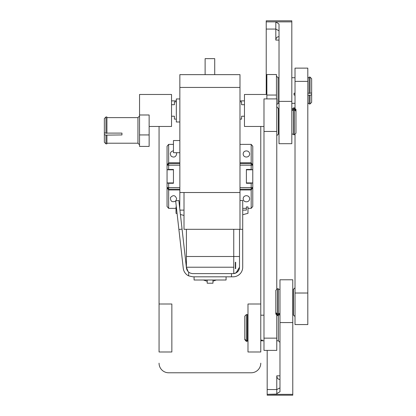<?xml version="1.0" encoding="UTF-8"?>
<svg xmlns="http://www.w3.org/2000/svg" width="416" height="416" viewBox="0 0 416 416"><rect width="100%" height="100%" fill="white"/><g stroke="black" fill="none" stroke-linecap="round" stroke-linejoin="round"><path stroke-width="0.62" d="M178.89 229.486L175.661 200.876L178.838 200.517L186.446 267.935L182.068 229.128L178.89 229.486L183.269 268.294A9.599 9.599 0 0 0 188.661 275.87L192.806 276.812L233.111 276.812A9.599 9.599 0 0 0 242.71 267.218L242.71 229.31L184.007 229.31L184.007 192.52M233.111 273.614A6.396 6.396 0 0 0 239.507 267.218L239.507 229.31L239.507 267.218A6.396 6.396 0 0 1 233.111 273.614L192.806 273.614L233.111 273.614L231.499 273.614L231.499 276.812M186.446 267.935A6.396 6.396 0 0 0 188.053 271.497A6.396 6.396 0 0 1 186.446 267.935M188.661 272.09L188.661 275.87M239.99 229.31L239.99 192.52L239.99 200.517L242.71 200.517L242.71 229.31M235.997 272.927A6.396 6.396 0 0 0 239.507 267.218L235.997 272.927L239.507 267.218C239.153 270.696 237.234 272.797 233.75 273.515L235.274 273.104M235.669 262.257L235.352 262.257L235.352 268.658L235.669 268.658L235.669 262.257M212.961 280.01L212.961 283.213L207.199 283.213L207.199 280.01M239.002 269.62L238.498 270.535M237.526 271.7L236.283 272.61M192.806 273.614C189.025 273.338 186.893 271.206 186.41 267.218L186.41 256.5L233.75 256.5L233.75 267.218L186.41 267.218L188.053 271.497M233.75 229.31L233.75 256.5L239.507 256.5M233.75 267.218L233.75 273.515M194.085 276.812L194.085 280.01L226.075 280.01L226.075 276.812M233.75 256.5L186.41 256.5L186.41 229.31M171.532 104.712L174.413 104.712L174.413 101.832L176.332 101.832M176.332 119.106L174.413 119.106L174.413 116.23L171.532 116.23M244.468 104.712L241.587 104.712L241.587 101.832L239.99 101.832M239.99 119.106L241.587 119.106L241.587 116.23L244.468 116.23M239.99 192.52L179.847 192.52L179.847 74.641L239.99 74.641L239.99 192.52M184.007 215.457L180.419 214.495M177.096 213.606L176.01 213.314L176.01 206.918L176.342 206.918M179.925 210.116L184.007 210.116M242.71 214.729L247.988 213.314L247.988 206.918L246.386 206.918L246.386 210.116L242.71 210.116M179.847 121.987L176.332 121.987L176.332 98.956L179.847 98.956M179.847 152.698L173.451 152.698L173.451 140.54L179.847 140.54M214.718 74.641L214.718 58.646L205.119 58.646L205.119 74.641M243.188 153.977C243.157 149.916 249.621 149.916 249.584 153.977C249.621 158.033 243.157 158.033 243.188 153.977M243.188 198.76C243.157 194.698 249.621 194.698 249.584 198.76C249.621 202.821 243.157 202.821 243.188 198.76M239.99 189.961L251.186 189.961L251.186 187.564L252.782 187.564L251.186 189.961L251.186 208.359L252.782 206.508L252.782 187.564L251.186 189.16L239.99 189.16M251.186 187.564L239.99 187.564L239.99 165.173L251.186 165.173L251.186 169.463L246.386 169.463L246.386 183.274L251.186 183.274L251.186 187.564M252.782 187.564L252.782 183.518L252.179 182.926L251.186 183.274M252.179 182.926L246.386 182.926M239.99 163.571L251.186 163.571L252.782 165.173L252.782 146.224L251.186 144.378L251.186 162.77L252.782 165.173L251.186 165.173L251.186 162.77L239.99 162.77M251.186 169.463L252.179 169.806L252.782 169.213L252.782 165.173M246.386 171.252L246.386 169.806L252.179 169.806M239.99 144.378L251.186 144.378M242.71 208.359L246.386 208.359M247.988 208.359L251.186 208.359M252.782 169.213L252.782 183.518M175.682 201.053C172.104 202.582 170.378 201.401 170.508 197.512C173.207 194.714 175.256 195.13 176.649 198.76L175.869 200.855M176.384 152.698L176.649 153.977C175.807 157.082 173.982 157.836 171.189 156.239C169.593 153.442 170.347 151.622 173.451 150.774M179.847 162.77L168.652 162.77L168.652 165.173L167.055 165.173L168.652 162.77L168.652 144.378L167.055 146.224L167.055 165.173L168.652 163.571L179.847 163.571M168.652 165.173L179.847 165.173L179.847 187.564L168.652 187.564L168.652 183.274L173.451 183.274L173.451 169.463L168.652 169.463L168.652 165.173M167.055 165.173L167.055 169.213L167.664 169.806L168.652 169.463M167.664 169.806L173.451 169.806M179.722 208.359L179.847 192.52M179.847 189.16L168.652 189.16L167.055 187.564L167.055 206.508L168.652 208.359L168.652 189.961L167.055 187.564L168.652 187.564L168.652 189.961L179.847 189.961M168.652 183.274L167.664 182.926L167.055 183.518L167.055 187.564M173.451 181.485L173.451 182.926L167.664 182.926M176.01 208.359L168.652 208.359M173.451 144.378L168.652 144.378M167.055 183.518L167.055 169.213M263.983 126.464L244.468 126.464L244.468 94.474L266.859 94.474M276.775 104.598L278.054 103.319L278.054 77.73L276.458 76.128M266.859 95.046L276.458 95.046L276.458 74.532L266.859 74.532L266.859 98.904M276.458 95.046L276.458 98.904M311.646 92.94L311.646 78.686L310.045 77.09L309.083 77.09L309.083 93.392L311.646 92.94L311.646 94.78L310.045 95.233L307.804 95.051M295.012 95.051L294.05 95.051L294.05 93.21L295.012 93.21M307.804 93.21L309.083 93.21M294.05 93.21L294.05 95.051M310.045 95.233L310.045 103.958L309.083 103.958L309.083 95.233M310.045 103.958L311.646 102.362L311.646 94.78M310.045 77.09L310.045 93.392M207.199 281.315L203.434 280.01M216.263 280.01L212.961 281.19M260.78 363.184A9.599 9.599 0 0 1 251.186 372.778L168.652 372.778A9.599 9.599 0 0 1 159.058 363.184M260.78 304.002L260.78 351.988L247.988 351.988L247.988 304.002L260.78 304.002L260.78 126.464M244.468 100.875L239.99 100.875M176.332 100.875L171.532 100.875M159.058 126.464L159.058 304.002L171.855 304.002L171.855 351.988L159.058 351.988L159.058 304.002M139.542 134.935L139.542 146.411L149.141 146.411L149.141 134.935L139.542 134.935L139.542 94.474L171.532 94.474L171.532 126.464L149.141 126.464M139.542 116.022L137.946 117.619L137.946 143.213L139.542 144.81M106.917 133.099L121.95 133.099L121.95 134.94L105.955 135.122L104.354 134.67L104.354 132.829L106.917 133.281L106.917 116.979L105.955 116.979L105.955 133.281M149.141 134.935L149.141 114.988L139.542 114.988M121.95 134.94L121.95 133.099M106.917 135.122L106.917 143.853L105.955 143.853L105.955 135.122M104.354 134.67L104.354 142.251L105.955 143.853M105.955 116.979L104.354 118.581L104.354 132.829M267.181 394.342L267.181 395.2L292.77 395.2L292.77 394.342L267.181 394.342L276.775 394.103C276.65 393.624 277.716 392.86 279.973 391.815L279.973 322.566L292.77 322.566L292.77 394.342M279.973 322.566L279.973 279.781L292.77 279.781L292.77 322.566M279.973 375.835L276.775 375.835L276.775 394.103M276.775 375.835C277.014 378.191 278.08 379.402 279.973 379.47M279.973 387.92L276.775 389.553L267.181 389.553L267.181 394.103M267.181 389.553L267.181 350.386M279.973 314.205L278.377 314.205L278.377 340.792L279.973 342.389M247.348 340.116L247.988 340.116M260.78 340.116L262.382 340.116L262.382 340.595L260.78 340.595M247.988 340.595L247.348 340.595M246.386 340.735L247.348 340.735L247.348 341.214L246.386 341.214L244.785 339.659L244.785 339.186L246.386 340.735L246.386 314.558L247.348 314.558L247.348 340.735M262.382 340.595L262.382 340.116M247.348 341.214L246.386 341.214M244.785 339.659L246.386 341.432M246.386 314.558L244.785 316.16L244.785 339.186M276.775 135.694L278.377 134.092L278.377 108.503L276.775 106.902M278.377 109.491L279.016 109.491M291.814 109.491L293.41 109.491L293.41 108.919L294.372 108.919L295.968 110.349L295.968 111.218L294.372 109.788L293.41 109.788L293.41 134.732L294.372 134.732L294.372 109.788M293.41 110.36L291.814 110.36M279.016 110.36L278.377 110.36M276.775 314.964L276.775 350.386L263.983 350.386L263.983 131.451L276.775 131.451L276.775 289.375M263.983 131.451L263.983 98.904L276.775 98.904L276.775 131.451M293.41 108.919L293.41 107.864L294.372 107.864L294.372 108.919M295.968 110.349L295.968 109.46L294.372 107.864M294.372 134.732L295.968 133.136L295.968 111.218M279.016 101.384L279.016 24.071L275.818 21.861L266.219 21.861L266.219 20.8L291.814 20.8L291.814 143.692L279.016 143.692L279.016 101.384L291.814 101.384M276.775 106.605L277.42 107.546M266.219 94.474L266.219 29.068L275.818 29.068L275.818 40.082L279.016 40.082M291.814 21.861L275.818 21.861L275.818 29.068L279.016 30.794M279.016 36.722C277.124 36.681 276.058 37.799 275.818 40.082M266.219 21.861L266.219 29.068M295.012 287.773L293.41 289.375L293.41 314.964L295.012 316.566M293.41 314.205L292.77 314.205M278.377 313.425L279.973 313.425M292.77 313.425L293.41 313.425M295.012 108.503L295.012 68.13L307.804 68.13L307.804 293.015L295.012 293.015L295.012 134.092M307.804 293.015L307.804 324.563L295.012 324.563L295.012 293.015M277.415 314.007L278.377 314.007L278.377 288.735L277.415 288.735L277.415 314.007L275.818 312.546L275.818 314.007L277.415 315.604L277.415 314.792L275.818 313.331M278.377 314.792L277.415 314.792M277.415 288.735L275.818 290.337L275.818 312.546M235.669 263.858L235.352 263.858M235.669 267.056L235.352 267.056M239.99 87.438L179.847 87.438M263.983 338.151L276.775 338.151M307.804 81.37L295.012 81.37M278.054 103.319L279.016 103.319M291.814 103.319L295.012 103.319M307.804 103.319L309.083 103.319M278.054 77.73L279.016 77.73M291.814 77.73L295.012 77.73M307.804 77.73L309.083 77.73M137.946 117.619L106.917 117.619M137.946 143.213L106.917 143.213M263.983 315.198L260.78 315.198M247.988 315.198L247.348 315.198M278.377 340.792L276.775 340.792M263.983 340.792L260.78 340.792M247.988 340.792L247.348 340.792M278.377 108.503L279.016 108.503M291.814 108.503L293.41 108.503M278.377 134.092L279.016 134.092M291.814 134.092L293.41 134.092M293.41 314.964L292.77 314.964M279.973 314.964L278.377 314.964M293.41 289.375L292.77 289.375M279.973 289.375L278.377 289.375M277.415 315.604L278.377 315.604"/></g></svg>
